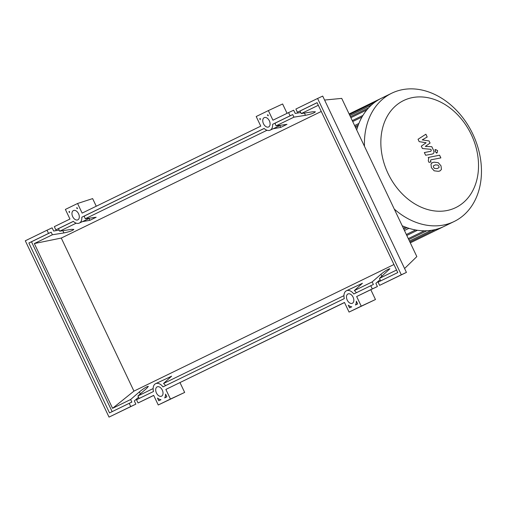 <?xml version="1.0" encoding="UTF-8"?>
<svg xmlns="http://www.w3.org/2000/svg" width="506" height="506" viewBox="0 0 506 506"><rect width="100%" height="100%" fill="white"/><g stroke="black" fill="none" stroke-linecap="round" stroke-linejoin="round"><path stroke-width="0.76" d="M388.058 173.501A59.537 45.938 64 0 0 455.223 207.852A59.537 45.938 64 0 0 471.314 134.647A59.537 45.938 64 0 0 404.149 100.296A59.537 45.938 64 0 0 388.058 173.501M394.275 209.073A71.333 55.04 64 0 0 454.167 221.501A71.333 55.04 64 0 0 472.819 134.084A71.333 55.04 64 0 0 391.707 93.224A71.333 55.04 64 0 0 364.472 146.31M402.2 225.765A71.333 55.04 64 0 0 406.697 227.573A71.333 55.04 64 0 0 417.248 230.249A71.333 55.04 64 0 0 426.767 230.755A71.333 55.04 64 0 0 435.457 229.522A71.333 55.04 64 0 0 443.414 226.726A71.333 55.04 64 0 0 444.04 226.429L454.167 221.501M404.452 230.508L408.937 228.326M358.893 123.464L354.611 125.545M391.707 93.224L381.587 98.151A71.333 55.04 64 0 0 374.978 102.149A71.333 55.04 64 0 0 368.482 108.006A71.333 55.04 64 0 0 362.808 115.602A71.333 55.04 64 0 0 358.166 125.361A71.333 55.04 64 0 0 356.705 129.96M439.082 167.568L438.892 166.227L437.886 165.057L435.324 164.874L433.332 165.936L433.515 167.265L434.527 168.447L437.108 168.631L439.082 167.568M438.259 162.698L434.04 162.173L432.263 162.704L430.973 164.102L431.409 167.669L434.154 170.807L438.392 171.332L440.15 170.807L441.441 169.402L440.998 165.823L438.259 162.698M439.587 155.203L428.854 157.353L428.278 160.826L429.006 162.363L430.985 161.983L430.492 160.946L430.884 159.826L440.871 157.904L439.587 155.203M437.127 152.818L437.614 150.592L435.571 149.548L435.084 151.775L437.146 152.812L436.457 153.147M432.333 153.944C433.914 153.691 434.306 152.464 433.497 150.263L431.795 146.689L425.337 146.398L430.075 143.065L429.069 140.953L422.232 139.871L427.197 137.012L425.875 134.223L418.045 139.27L419.164 141.629L426.122 142.762L421.308 146.158L422.434 148.517L430.884 149.321L431.283 150.155L430.897 151.275L424.344 152.559L425.628 155.26L432.238 154.083M72.687 216.631A5.149 3.276 65 0 1 73.452 210.54A5.149 3.276 65 0 1 78.575 213.766A5.149 3.276 65 0 1 77.804 219.863A5.149 3.276 65 0 1 72.687 216.631M263.487 123.73A5.149 3.276 65 0 1 264.258 117.632A5.149 3.276 65 0 1 269.375 120.864A5.149 3.276 65 0 1 268.61 126.962A5.149 3.276 65 0 1 263.487 123.73M156.411 392.953A5.149 3.276 65 0 1 157.176 386.862A5.149 3.276 65 0 1 162.299 390.088A5.149 3.276 65 0 1 161.528 396.185A5.149 3.276 65 0 1 156.411 392.953M347.211 300.052A5.149 3.276 65 0 1 347.983 293.954A5.149 3.276 65 0 1 353.099 297.186A5.149 3.276 65 0 1 352.334 303.284A5.149 3.276 65 0 1 347.211 300.052M297.395 112.25L317.085 102.661L397.767 272.57L378.077 282.158L379.601 285.365L401.315 274.79L317.591 98.468L295.877 109.043L297.395 112.25L300.026 111.016L301.247 113.591L312.778 111.763L315.364 111.788C314.34 112.99 311.038 114.166 305.472 115.317L293.942 117.152L292.721 114.577L290.09 115.804L288.565 112.598L293.676 110.213L295.2 113.42L300.747 112.541M380.101 279.654L375.882 283.328L377.4 286.535L372.289 288.92L370.772 285.713L373.396 284.486L372.176 281.912L380.948 274.271C385.382 270.723 388.368 268.888 389.905 268.762L379.487 278.357L380.689 280.887M379.601 285.365L406.432 272.405L322.708 96.083L317.591 98.468M324.586 100.043L341.721 98.392L416.836 256.593L404.585 268.522M288.565 112.598L272.936 120.207L268.37 110.593L256.194 116.519L260.761 126.139L82.136 213.108L77.57 203.494L65.388 209.421L69.954 219.041L54.325 226.65L55.85 229.857L58.481 228.63L59.702 231.204L71.232 229.37L73.819 229.401C72.788 230.597 69.493 231.773 63.92 232.931L52.396 234.759L51.169 232.184L48.544 233.418L47.02 230.211L52.131 227.826L53.655 231.027L59.202 230.148M300.026 111.016L317.104 102.705M396.565 270.04L379.487 278.357M321.266 111.465L61.27 238.06L133.945 391.113L393.94 264.518M133.945 391.113L112.572 408.317L34.332 243.557L52.396 234.759M138.549 397.261L134.33 400.942L135.855 404.149L130.744 406.533L129.22 403.326L131.851 402.099L130.63 399.525L112.572 408.317M130.63 399.525L139.397 391.878C143.831 388.336 146.816 386.502 148.353 386.375L146.708 388.323L137.936 395.964L139.137 398.494M153.141 388.564L137.936 395.964M343.941 295.662L163.539 383.497L171.623 376.167L168.865 377.508A8.697 5.528 -115 0 0 168.53 377.647L155.677 383.643A8.697 5.528 -115 0 0 153.495 391.505L136.525 399.765L138.049 402.972L153.679 395.363L158.245 404.983L170.427 399.051L165.86 389.43L344.485 302.461L349.051 312.075L361.227 306.149L356.66 296.529L372.289 288.92M372.176 281.912L354.345 290.596L362.422 283.265L359.665 284.606A8.697 5.528 -115 0 0 359.336 284.745L346.477 290.741A8.697 5.528 -115 0 0 344.301 298.603L162.995 386.881A8.697 5.528 -115 0 0 155.677 383.643M318.331 105.273L301.247 113.591M354.345 290.596A8.697 5.528 65 0 1 356.401 292.708M370.772 285.713L353.802 293.98A8.697 5.528 -115 0 0 346.477 290.741M349.564 307.882L348.267 305.15A8.697 5.528 -115 0 0 351.759 306.813L349.564 307.882M166.866 396.837L164.671 397.906A8.697 5.528 -115 0 0 165.57 394.104L166.866 396.837M158.764 400.784L157.467 398.051A8.697 5.528 -115 0 0 160.959 399.715L158.764 400.784M357.666 303.935L355.471 305.004A8.697 5.528 -115 0 0 356.369 301.203L357.666 303.935M401.315 274.79L406.432 272.405M356.66 296.529L377.4 286.535M138.049 402.972L153.723 395.445M47.02 230.211L25.3 240.786L109.024 417.108L130.744 406.533M109.024 417.108L135.855 404.149M129.22 403.326L109.53 412.915L28.855 243L48.544 233.418M76.21 223.165L59.702 231.204M58.481 228.63L73.357 221.388M112.142 411.644L31.48 241.773L51.169 232.184M55.85 229.857L73.319 221.35A8.697 5.528 -115 0 0 79.309 223.083A8.697 5.528 -115 0 0 81.814 217.213L264.119 128.448A8.697 5.528 -115 0 0 270.109 130.175A8.697 5.528 -115 0 0 272.62 124.312L290.09 115.804M31.48 241.773L28.855 243M259.749 118.733L260.274 118.48A8.697 5.528 -115 0 0 260.217 119.72L259.749 118.733L260.274 118.493M69.474 211.4A8.697 5.528 -115 0 0 69.417 212.621L68.955 211.647L69.474 211.4M76.539 207.953L77.057 207.707L77.519 208.674A8.697 5.528 -115 0 0 76.539 207.953L77.089 207.77M268.319 115.773A8.697 5.528 -115 0 0 267.332 115.045L267.857 114.786L268.319 115.773M69.461 211.476L68.955 211.647M279.862 125.627L280.703 127.404L286.972 124.356L276.086 125.842L275.277 124.134A8.697 5.528 65 0 0 275.251 123.084L292.721 114.577M273.17 128.752L280.703 127.404M89.056 218.529L89.904 220.306L82.37 221.653M81.814 217.213L84.445 215.986A8.697 5.528 -115 0 1 84.47 217.036L85.286 218.744L96.165 217.257L89.904 220.306M267.016 130.263L85.286 218.744M84.445 215.986L264.157 128.486M272.62 124.312L275.251 123.084M293.942 117.152L276.086 125.842M61.27 238.06L34.332 243.557M163.539 383.497A8.697 5.528 65 0 1 165.595 385.616M361.164 284.41A8.697 5.528 -115 0 0 359.665 284.606M170.358 377.312A8.697 5.528 -115 0 0 168.865 377.508M267.332 115.045L267.857 114.799M361.227 306.149L375.465 299.527L370.822 289.742M375.465 299.527L349.051 312.075M170.427 399.051L184.665 392.428L180.016 382.644M184.665 392.428L158.245 404.983M165.86 389.43L344.523 302.544M287.054 113.331L282.607 103.97L268.37 110.593M77.57 203.494L92.63 198.605L96.254 206.239M371.486 105.008L349.861 115.539M357.774 126.487L355.573 127.563M366.812 109.935L350.879 117.689M361.954 117.063L352.72 121.56M431.403 230.312L409.436 241.008M405.597 227.169L403.377 228.25M424.332 230.806L408.298 238.611M415.622 229.977L406.343 234.493M304.41 113.091L305.472 115.317M380.948 274.271L381.891 276.257M62.864 230.698L63.92 232.931M139.397 391.878L140.345 393.87M443.414 226.726L410.309 242.848M349.406 114.59L375.028 102.117M355.117 126.614L358.273 125.077M350.43 116.741L368.564 107.911M352.271 120.611L362.916 115.425M380.967 98.461L349.115 113.97M435.527 229.503L409.898 241.982M407.001 227.681L403.839 229.224M426.906 230.749L408.759 239.585M417.463 230.281L406.805 235.467M439.467 171.136L440.15 170.807M431.58 163.04L432.263 162.704M428.171 157.689L428.854 157.353M434.869 149.884L435.558 149.555M280.767 125.203L270.109 130.175M89.967 218.105L79.309 223.083"/></g></svg>
